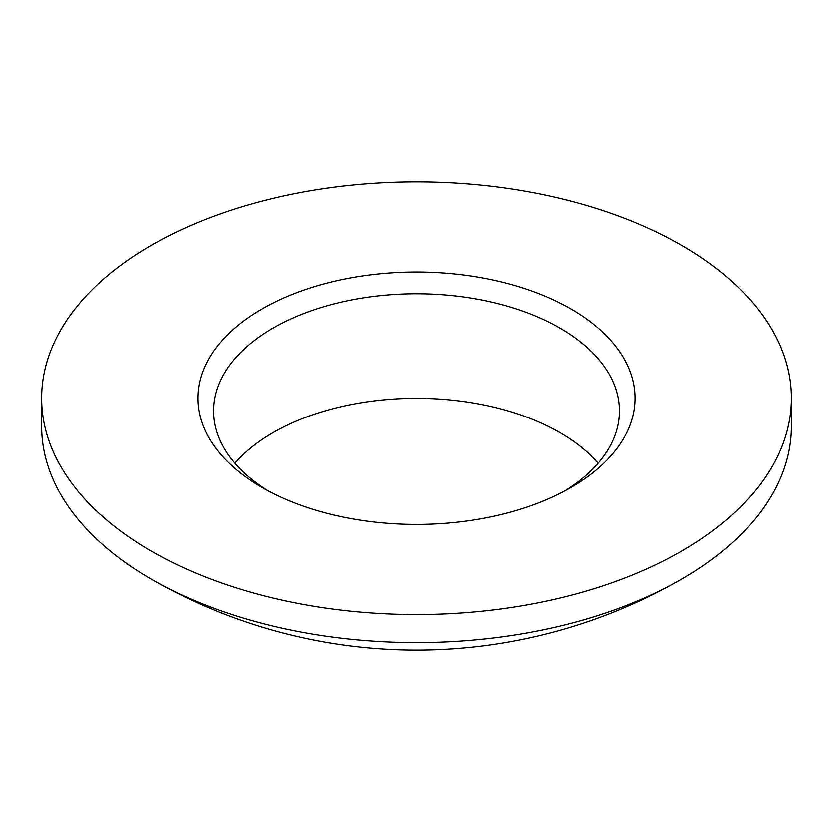 <?xml version="1.0" encoding="UTF-8"?>
<svg xmlns="http://www.w3.org/2000/svg" width="833" height="833" viewBox="0 0 833 833"><rect width="100%" height="100%" fill="white"/><g stroke="black" fill="none" stroke-linecap="round" stroke-linejoin="round"><path stroke-width="1.25" d="M234.771 463.242A203.044 117.224 180 0 1 560.078 432.639A203.044 117.224 180 0 1 598.229 463.242M267.612 490.658A203.044 117.224 180 0 1 213.456 410.961A203.044 117.224 180 0 1 338.802 302.65A203.044 117.224 180 0 1 560.078 328.067A203.044 117.224 180 0 1 619.544 410.961A203.044 117.224 180 0 1 565.388 490.658M681.561 245.173A374.85 216.413 180 0 1 791.35 398.205A374.85 216.413 180 0 1 559.953 598.146A374.85 216.413 180 0 1 151.439 551.238A374.85 216.413 180 0 1 41.65 398.205A374.85 216.413 180 0 1 273.047 198.264A374.85 216.413 180 0 1 681.561 245.173M41.65 398.205L41.65 426.257A374.85 216.413 0 0 0 151.439 579.289A374.85 216.413 0 0 0 152.356 579.82A374.85 216.413 0 0 0 680.644 579.82A374.85 216.413 0 0 0 791.35 426.257L791.35 398.205M261.885 487.472L261.885 487.472A218.662 126.241 180 0 1 261.885 308.939A218.662 126.241 180 0 1 571.115 308.939A218.662 126.241 180 0 1 571.115 487.472A218.662 126.241 180 0 1 261.885 487.472M152.356 579.82A531.038 531.038 0 0 0 680.644 579.82"/></g></svg>
